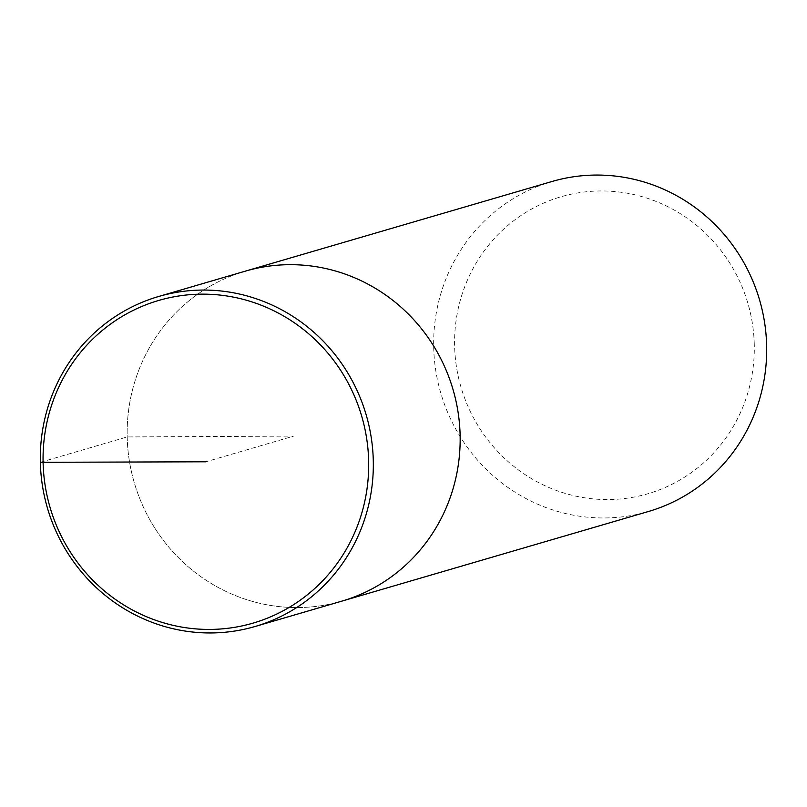 <?xml version="1.0" encoding="UTF-8"?>
<svg xmlns="http://www.w3.org/2000/svg" width="807" height="807" viewBox="0 0 807 807"><rect width="100%" height="100%" fill="white"/><g stroke="black" fill="none" stroke-linecap="round" stroke-linejoin="round"><path stroke-width="0.61" stroke-dasharray="4.04 3.03" d="M754.273 344.539A154.712 149.446 -106.3 0 0 526.507 211.989A154.712 149.446 -106.3 0 0 532.57 479.257A154.712 149.446 -106.3 0 0 754.273 344.539M551.998 181.494A171.901 166.05 -106.3 0 0 440.783 393.049A171.901 166.05 -106.3 0 0 648.364 511.527M245.469 271.112A171.901 166.05 -106.3 0 0 134.265 482.657A171.901 166.05 -106.3 0 0 341.835 601.134A171.901 166.05 -106.3 0 1 134.265 482.657A171.901 166.05 -106.3 0 1 245.469 271.112M40.35 462.31L127.183 436.93L293.657 436.123L205.876 461.786"/><path stroke-width="1.21" d="M648.364 511.527A171.901 166.05 -106.3 0 0 766.65 345.709A171.901 166.05 -106.3 0 0 551.998 181.494M460.121 435.316A171.901 166.05 -106.3 0 0 245.469 271.112A171.901 166.05 -106.3 0 1 460.121 435.316A171.901 166.05 -106.3 0 1 341.835 601.134A171.901 166.05 -106.3 0 0 460.121 435.316M373.288 460.706A171.901 166.05 -106.3 0 0 158.636 296.492A171.901 166.05 -106.3 0 0 47.431 508.047A171.901 166.05 -106.3 0 0 255.002 626.525A171.901 166.05 -106.3 0 0 373.288 460.706M368.648 460.999A168.088 162.358 -106.3 0 0 121.191 317A168.088 162.358 -106.3 0 0 127.778 607.358A168.088 162.358 -106.3 0 0 368.648 460.999M205.876 461.786L40.35 462.31M158.586 296.512L551.948 181.514M255.052 626.504L648.414 511.507"/></g></svg>

